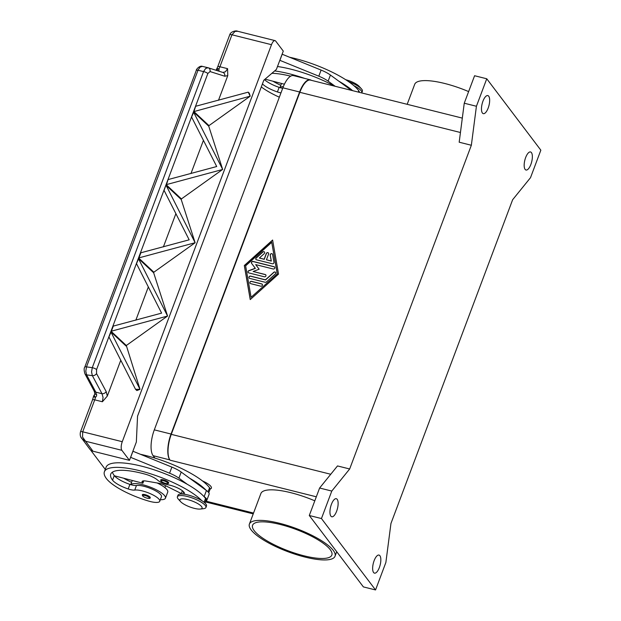 <?xml version="1.0" encoding="UTF-8"?>
<svg xmlns="http://www.w3.org/2000/svg" width="621" height="621" viewBox="0 0 621 621"><rect width="100%" height="100%" fill="white"/><g stroke="black" fill="none" stroke-linecap="round" stroke-linejoin="round"><path stroke-width="0.93" d="M462.319 118.114L310.469 80.109A20.322 7.677 104.1 0 0 299.842 92.312L171.28 434.351A20.322 7.677 104.1 0 0 170.084 460.192L169.844 459.882A20.322 7.677 -75.9 0 1 171.039 434.04L299.609 91.993A20.322 7.677 -75.9 0 1 310.236 79.799A20.322 7.677 -75.9 0 1 311.331 80.326M310.236 79.799L293.5 75.607A20.322 7.677 104.1 0 0 282.873 87.809L154.303 429.856A20.322 7.677 104.1 0 0 153.115 455.69L154.932 458.096M373.586 572.508A9.315 3.516 -75.9 0 1 373.695 561.935A9.315 3.516 -75.9 0 1 379.004 555.073A9.315 3.516 -75.9 0 1 379.897 555.71A9.315 3.516 -75.9 0 1 379.788 566.282A9.315 3.516 -75.9 0 1 374.479 573.144A9.315 3.516 -75.9 0 1 373.586 572.508M330.884 516.136A9.315 3.516 -75.9 0 1 330.993 505.564A9.315 3.516 -75.9 0 1 336.303 498.702A9.315 3.516 -75.9 0 1 337.195 499.346A9.315 3.516 -75.9 0 1 337.079 509.911A9.315 3.516 -75.9 0 1 331.777 516.781A9.315 3.516 -75.9 0 1 330.884 516.136M482.408 113.014A9.315 3.516 -75.9 0 1 482.517 102.442A9.315 3.516 -75.9 0 1 487.827 95.58A9.315 3.516 -75.9 0 1 488.719 96.216A9.315 3.516 -75.9 0 1 488.611 106.789A9.315 3.516 -75.9 0 1 483.301 113.651A9.315 3.516 -75.9 0 1 482.408 113.014M525.11 169.386A9.315 3.516 -75.9 0 1 525.219 158.813A9.315 3.516 -75.9 0 1 530.528 151.951A9.315 3.516 -75.9 0 1 531.421 152.587A9.315 3.516 -75.9 0 1 531.312 163.16A9.315 3.516 -75.9 0 1 526.003 170.022A9.315 3.516 -75.9 0 1 525.11 169.386M468.622 91.59A45.729 12.311 -159.4 0 0 444.698 83.478A45.729 12.311 -159.4 0 0 414.704 84.301L407.182 104.312M305.027 557.076A45.729 12.311 -159.4 0 0 335.022 556.253A45.729 12.311 -159.4 0 0 279.403 523.247A45.729 12.311 -159.4 0 0 249.401 524.07A45.729 12.311 -159.4 0 0 305.027 557.076M249.401 524.07L260.882 493.532A45.729 12.311 20.6 0 1 290.884 492.709A45.729 12.311 20.6 0 1 314.808 500.821M254.183 530.644A42.344 11.395 20.6 0 1 252.576 525.265A42.344 11.395 20.6 0 1 288.206 526.724A42.344 11.395 20.6 0 1 330.248 549.678A42.344 11.395 20.6 0 1 331.847 555.058A42.344 11.395 20.6 0 1 296.217 553.598A42.344 11.395 20.6 0 1 254.183 530.644M202.485 480.949A13.553 3.648 20.6 0 1 210.542 488.882L210.1 489.061M289.673 57.272A54.198 14.586 20.6 0 1 358.783 90.72A12.707 3.416 20.6 0 1 359.272 92.319M264.492 79.659A16.938 4.557 -159.4 0 0 279.139 87.359A8.469 2.282 -159.4 0 0 280.032 87.646A18.63 5.015 20.6 0 1 283.355 86.575M178.367 499.175A15.246 4.106 20.6 0 1 177.389 496.769A15.246 4.106 20.6 0 1 187.395 496.497A15.246 4.106 20.6 0 1 205.931 507.497A15.246 4.106 20.6 0 1 203.618 508.669L200.273 509.049A11.853 3.19 20.6 0 1 194.295 508.351A11.853 3.19 20.6 0 1 180.633 501.667A11.853 3.19 20.6 0 1 187.651 499.579A11.853 3.19 20.6 0 1 199.892 505.005A11.853 3.19 20.6 0 1 200.273 509.049M177.389 496.769L177.963 495.24A15.246 4.106 20.6 0 1 187.969 494.968A15.246 4.106 20.6 0 1 206.506 505.968L205.931 507.497M184.088 494.207A11.853 3.19 -159.4 0 0 184.421 493.773A11.853 3.19 -159.4 0 0 179.632 488.975A11.853 3.19 -159.4 0 0 168.275 484.83A8.469 2.282 20.6 0 1 157.649 480.149A11.853 3.19 -159.4 0 0 145.376 474.211A47.429 12.762 -159.4 0 0 110.74 474.133A47.429 12.762 -159.4 0 0 112.541 480.157A16.938 4.557 -159.4 0 0 128.19 488.96A8.469 2.282 -159.4 0 0 134.749 490.078A14.399 3.873 20.6 0 1 144.126 491.405A14.399 3.873 20.6 0 1 159.752 501.279A14.399 3.873 20.6 0 1 148.435 501.023A40.062 10.782 20.6 0 1 106.455 478.636A54.198 14.586 20.6 0 1 104.398 471.75A54.198 14.586 20.6 0 1 147.115 472.736A54.198 14.586 20.6 0 1 201.771 500.635M160.358 499.68A18.63 5.015 -159.4 0 0 165.442 498.189A18.63 5.015 -159.4 0 0 142.783 484.745A18.63 5.015 -159.4 0 0 130.806 484.667A8.469 2.282 -159.4 0 0 136.473 485.49A14.399 3.873 20.6 0 1 145.85 486.825A14.399 3.873 20.6 0 1 161.476 496.699L159.752 501.279M181.146 494.013L182.24 491.095A12.707 3.416 20.6 0 1 182.434 490.784M165.559 485.692A14.399 3.873 20.6 0 1 165.496 486.01L164.891 487.609M157.097 482.959A18.63 5.015 20.6 0 1 167.74 492.08L165.442 498.189M142.318 494.727A4.238 1.141 20.6 0 1 145.881 494.875A4.238 1.141 20.6 0 1 150.08 497.165A4.238 1.141 20.6 0 1 150.243 497.708C150.36 498.453 149.304 498.616 147.084 498.182C144.98 497.553 143.467 496.769 142.543 495.822L142.318 494.727M160.699 479.94A4.238 1.141 20.6 0 1 164.262 480.087A4.238 1.141 20.6 0 1 168.47 482.377A4.238 1.141 20.6 0 1 168.633 482.921C168.741 483.666 167.693 483.829 165.473 483.394C163.37 482.765 161.856 481.981 160.932 481.034L160.699 479.94M222.931 72.455L208.245 67.798A3.384 2.872 107.6 0 0 208.089 67.751L205.652 68.457L203.556 71.601L92.273 367.679L91.559 371.987L92.358 375.643L102.007 393.706L103.055 397.44L102.387 401.756L107.309 396.082L106.191 391.61L96.542 373.555L96.566 369.58L207.856 73.495L210.053 71.562L224.74 76.22A3.384 2.872 -72.4 0 0 224.46 73.79A3.384 2.872 -72.4 0 0 222.931 72.455A3.384 2.872 -72.4 0 0 222.923 72.455A3.384 2.872 -72.4 0 0 222.768 72.409M94.454 394.933A3.384 0.963 46.1 0 0 94.408 394.964A3.384 0.963 46.1 0 0 95.448 397.386L96.674 395.841L95.828 392.161L86.591 374.867L85.791 371.211L86.498 366.895L198.006 70.251A3.384 0.908 -159.4 0 0 196.43 70.274A3.384 0.908 -159.4 0 0 196.298 70.421L196.298 70.421C195.832 69.862 199.512 65.244 202.407 66.377L207.833 67.689M224.74 76.22L227.767 75.622L227.589 68.667L219.927 66.75L231.944 34.792L235.01 31.423L237.657 31.267C236.353 30.243 230.484 31.547 229.723 34.846A3.384 0.908 -159.4 0 1 230.065 34.613A3.384 0.908 -159.4 0 1 231.944 34.792L271.493 44.689A6.777 2.562 -75.9 0 1 273.675 41.102A6.777 2.562 -75.9 0 1 275.041 40.621A6.777 2.562 -75.9 0 1 275.693 41.087L283.285 51.108L276.392 69.428L263.809 80.241L137.544 416.171L136.348 442.012L129.463 460.34L121.871 450.318A6.777 2.562 -75.9 0 1 121.196 446.755A6.777 2.562 -75.9 0 1 122.267 441.702L82.709 431.805L94.726 399.846A6.777 2.562 104.1 0 0 95.448 397.386L93.445 396.695L92.506 399.901A3.384 0.908 20.6 0 1 92.855 399.668A3.384 0.908 20.6 0 1 94.726 399.846L102.387 401.756M207.856 73.495A3.384 0.908 20.6 0 0 205.993 72.378A3.384 0.908 20.6 0 0 203.556 71.601L198.006 70.251L200.094 67.107L202.399 66.369L208.237 67.798A3.384 2.872 107.6 0 1 209.782 69.133A3.384 2.872 107.6 0 1 210.053 71.562M94.151 391.044A3.384 2.406 -28.1 0 0 94.19 391.121A3.384 2.406 -28.1 0 0 95.828 392.161L102.007 393.706A3.384 2.406 -28.1 0 0 104.382 393.264A3.384 2.406 -28.1 0 0 106.191 391.61M84.782 367.104A3.384 0.908 20.6 0 1 84.79 367.073A3.384 0.908 20.6 0 1 84.79 367.065A3.384 0.908 20.6 0 1 84.93 366.926A3.384 0.908 20.6 0 1 86.498 366.895L92.273 367.679A3.384 0.908 20.6 0 1 94.703 368.455A3.384 0.908 20.6 0 1 96.566 369.58M227.589 68.667L225.462 71.78L222.916 72.447M218.002 70.887L219.081 70.189L218.934 68.846A3.384 2.344 165.7 0 0 216.45 70.398M81.056 437.425L89.843 449.185A6.777 6 -37.1 0 0 92.948 451.203L82.539 437.083L82.709 431.805A3.384 0.908 20.6 0 0 80.839 431.634A3.384 0.908 20.6 0 0 80.489 431.867C79.892 434.615 80.295 436.811 81.708 438.442L85.356 441.182L121.871 450.318M94.85 393.419A3.384 1.498 -7.2 0 0 94.85 393.481L94.19 391.121A3.384 2.406 -28.1 0 0 94.19 391.129L84.953 373.834A3.384 2.406 -28.1 0 0 84.953 373.834A3.384 2.406 -28.1 0 0 86.591 374.867L92.358 375.643A3.384 2.406 -28.1 0 0 94.734 375.2A3.384 2.406 -28.1 0 0 96.542 373.555M272.332 263.762L256.543 259.811A1.273 1.126 142.9 0 1 256.194 257.847L262.73 251.963A1.273 1.126 142.9 0 1 264.274 253.601L259.376 258.018L264.158 259.213L266.308 253.484A1.273 1.126 142.9 0 1 268.59 254.059L266.44 259.78L271.222 260.983L270.197 255.084A1.273 1.126 142.9 0 1 272.603 254.431L273.97 262.295A1.273 1.126 142.9 0 1 272.332 263.762M272.456 254.059A1.273 1.126 -37.1 0 0 270.29 255.208L271.315 261.107L266.44 259.78M268.505 253.065A1.273 1.126 -37.1 0 0 266.401 253.609L264.251 259.337L259.376 258.018M264.562 252.079A1.273 1.126 -37.1 0 0 262.823 252.087L256.294 257.971A1.273 1.126 -37.1 0 0 256.007 259.493M262.365 284.356A1.273 1.126 -37.1 0 0 261.829 284.038L251.567 281.468A1.273 1.126 -37.1 0 0 250.077 283.323M250.605 283.634A1.273 1.126 142.9 0 1 251.466 281.344L261.736 283.913A1.273 1.126 142.9 0 1 260.874 286.203L250.605 283.634M251.094 297.288L277.315 273.884L271.75 242.322L245.629 265.85L251.094 297.288L277.315 273.884M277.222 273.76L271.75 242.322M278.534 274.086L250.232 299.578L244.309 265.524L272.611 240.032L278.534 274.086M272.65 240.211L244.402 265.648L250.294 299.524M265.229 282.283L249.696 278.394A1.273 1.126 142.9 0 1 250.558 276.104L265.431 279.83L273.814 272.277A1.273 1.126 142.9 0 1 275.359 273.915L266.432 281.957A1.273 1.126 142.9 0 1 265.229 282.283M275.646 272.394A1.273 1.126 -37.1 0 0 273.908 272.402L265.524 279.955L250.651 276.229A1.273 1.126 -37.1 0 0 249.168 278.084M255.705 264.616L259.143 269.235L253.12 271.486L265.26 274.529A1.273 1.126 142.9 0 1 264.406 276.819L248.742 272.898A1.273 1.126 142.9 0 1 248.85 270.655L255.247 268.256L251.598 263.351A1.273 1.126 142.9 0 1 253.042 261.441L274.102 266.712A1.273 1.126 142.9 0 1 273.248 269.002L255.705 264.616M274.73 267.154A1.273 1.126 -37.1 0 0 274.203 266.836L253.143 261.565A1.273 1.126 -37.1 0 0 251.691 263.475L255.347 268.388L248.943 270.779A1.273 1.126 -37.1 0 0 248.206 272.58M265.889 274.971A1.273 1.126 -37.1 0 0 265.361 274.653L253.12 271.486M349.67 468.979L337.498 465.936L319.613 488.021L309.289 515.5L363.378 586.907L375.55 589.95L385.874 562.463L390.951 523.472L512.628 199.752L530.513 177.668L540.844 150.181L486.755 78.774L474.584 75.731L464.252 103.218L459.183 142.209L471.347 145.26L349.67 468.979L331.785 491.064L319.613 488.021M93.445 396.695A3.384 3.384 0 0 1 94.408 394.964L94.858 393.481A3.384 1.498 -7.2 0 0 96.721 394.56M218.437 70.74A3.384 2.678 -116.5 0 0 217.249 70.654M222.652 169.471L166.164 184.67L168.074 179.578L216.713 166.529L191.586 117.035L193.496 111.943L222.667 169.432L181.417 198.922L166.164 184.67L168.074 179.578L166.389 184.879M193.729 112.16L191.586 117.035L193.496 111.943L208.757 126.195L222.667 169.432M166.172 185.454L195.118 242.726L138.615 257.963L140.525 252.879L189.164 239.822L164.037 190.329L165.947 185.237L181.208 199.488L195.118 242.726M195.103 242.764L153.868 272.215L138.607 257.963L140.75 253.089L138.84 258.181M167.554 316.058L111.066 331.265L112.975 326.172L161.615 313.124L136.488 263.622L138.398 258.538L167.561 316.019L126.319 345.509L140.012 389.32L135.525 389.305L108.931 336.924L110.849 331.831L140.012 389.32L136.868 390.562L135.525 389.305M138.623 258.747L136.48 263.622L138.398 258.538L153.659 272.782L167.561 316.019M111.066 331.265L113.201 326.382L111.291 331.474M111.074 332.041L108.931 336.916L110.849 331.831L126.11 346.076M250.201 96.177L208.974 125.628L193.713 111.376L195.623 106.284L248.206 92.156L250.201 96.177L193.938 111.586L195.623 106.284L193.938 111.586M248.206 92.156L249.254 93.134L250.216 96.139M203.455 140.292L190.942 173.593M271.493 44.689L122.267 441.702M227.767 75.622L218.491 100.291M208.974 125.628L208.757 126.195M181.417 198.922L181.208 199.488M153.868 272.215L153.659 272.782M120.808 360.18L107.309 396.082M175.906 213.593L163.393 246.886M126.319 345.509L111.058 331.265M148.357 286.886L135.844 320.18M277.486 66.517A54.198 14.586 20.6 0 1 334.401 86.094M279.823 60.315L318.814 76.189A16.938 4.557 20.6 0 1 328.136 81.157L335.154 86.288M132.886 451.219L171.877 467.093A16.938 4.557 20.6 0 1 181.2 472.061L206.444 490.512A13.553 3.648 20.6 0 1 209.106 494.223L206.816 500.332A13.553 3.648 -159.4 0 0 204.146 496.621L203.773 496.35A54.198 14.586 20.6 0 1 205.543 498.422A12.707 3.416 20.6 0 1 206.025 500.037L204.922 502.948M112.424 472.154A47.429 12.762 -159.4 0 0 114.264 475.577A16.938 4.557 -159.4 0 0 114.443 475.802L142.877 483.247L142.403 482.618A8.469 2.282 20.6 0 1 142.085 481.547A8.469 2.282 20.6 0 1 146.082 481.058L159.45 483.363A5.084 1.366 20.6 0 1 163.952 484.885L181.324 493.532M205.574 501.225A13.553 3.648 -159.4 0 0 206.816 500.332M90.487 449.891L105.275 469.414M104.398 471.75L106.121 467.171A54.198 14.586 20.6 0 1 136.278 464.95A54.198 14.586 20.6 0 1 187.286 484.295L178.91 478.17A16.938 4.557 -159.4 0 0 169.58 473.202L130.589 457.328M132.948 451.242L130.658 457.343M143.777 480.864L142.877 483.247M189.576 478.186A54.198 14.586 20.6 0 1 206.071 490.241M131.582 482.354A40.062 10.782 20.6 0 1 123.664 478.217M187.286 484.295A54.198 14.586 20.6 0 1 203.773 496.35M140.447 454.293A54.198 14.586 20.6 0 1 209.556 487.733A12.707 3.416 20.6 0 1 210.038 489.348L208.765 492.74M114.443 475.802A16.938 4.557 -159.4 0 0 129.913 484.38A8.469 2.282 -159.4 0 0 130.806 484.667M351.346 90.34L330.434 75.048A16.938 4.557 -159.4 0 0 321.104 70.08L282.113 54.206M279.885 60.33L282.182 54.221M284.402 84.215L265.074 79.154M338.81 81.172A54.198 14.586 20.6 0 1 352.604 90.65M280.816 85.333A40.062 10.782 20.6 0 1 272.898 81.204M280.032 87.646A8.469 2.282 -159.4 0 0 282.687 88.298M274.629 70.941A54.198 14.586 20.6 0 1 304.67 78.401M279.341 97.202A40.062 10.782 20.6 0 1 261.294 86.932M262.435 83.905A16.938 4.557 -159.4 0 0 277.416 91.947A8.469 2.282 -159.4 0 0 280.964 92.878M290.651 76.158A47.429 12.762 -159.4 0 0 271.897 73.294M353.846 85.659A15.246 4.106 20.6 0 1 361.818 92.77A15.246 4.106 20.6 0 1 361.733 92.94M348.699 81.716A15.246 4.106 20.6 0 1 361.422 88.834A15.246 4.106 20.6 0 1 362.392 91.24L361.818 92.77M345.695 79.713A11.853 3.19 20.6 0 1 359.155 86.342L361.422 88.834M486.755 78.774L476.423 106.261L464.252 103.218M476.423 106.261L471.347 145.26M331.785 491.064L321.453 518.551L309.289 515.5M321.453 518.551L375.55 589.95M129.463 460.34L92.948 451.203M153.115 455.69L169.844 459.882M154.303 429.856L171.039 434.04M282.873 87.809L299.609 91.993M358.783 90.72L358.278 92.071M182.776 494.06L183.606 491.84M142.853 496.024A3.555 0.955 20.6 0 1 145.05 495.511A3.555 0.955 20.6 0 1 149.242 497.623A3.555 0.955 20.6 0 1 147.045 498.143A3.555 0.955 20.6 0 1 142.853 496.024M161.243 481.236A3.555 0.955 20.6 0 1 163.439 480.724A3.555 0.955 20.6 0 1 167.631 482.835A3.555 0.955 20.6 0 1 165.434 483.355A3.555 0.955 20.6 0 1 161.243 481.236M218.934 68.846A6.777 2.562 104.1 0 0 219.927 66.75A3.384 0.908 -159.4 0 0 218.056 66.579A3.384 0.908 -159.4 0 0 217.707 66.812L216.481 69.405A3.384 1.964 30.9 0 1 218.934 68.846M80.482 431.905A3.384 0.908 20.6 0 1 80.489 431.867L92.506 399.901M460.44 132.506L299.842 92.312M330.752 474.265L171.28 434.351M206.444 490.512L204.146 496.621M181.2 472.061L178.91 478.17M171.877 467.093L169.58 473.202M143.032 480.949L142.403 482.618M208.012 491.84L209.556 487.733M204.099 502.249L205.543 498.422M112.541 480.157L114.264 475.577M128.19 488.96L129.913 484.38M134.749 490.078L136.473 485.49M328.136 81.157L330.434 75.048M318.814 76.189L321.104 70.08M279.139 87.359L277.416 91.947M253.547 513.062L205.869 501.131M316.322 496.792L170.084 460.192M335.022 556.253L336.722 551.72M279.955 87.623L281.523 83.462M84.953 373.819C83.944 370.473 83.889 368.222 84.798 367.073L196.298 70.421M217.707 66.812L229.716 34.846M216.481 69.405A3.384 3.384 0 0 0 216.108 70.289M237.641 31.26L275.041 40.621M130.728 484.636L132.289 480.475M180.626 501.667L178.359 499.175M253.236 513.885L205.318 501.892"/></g></svg>
